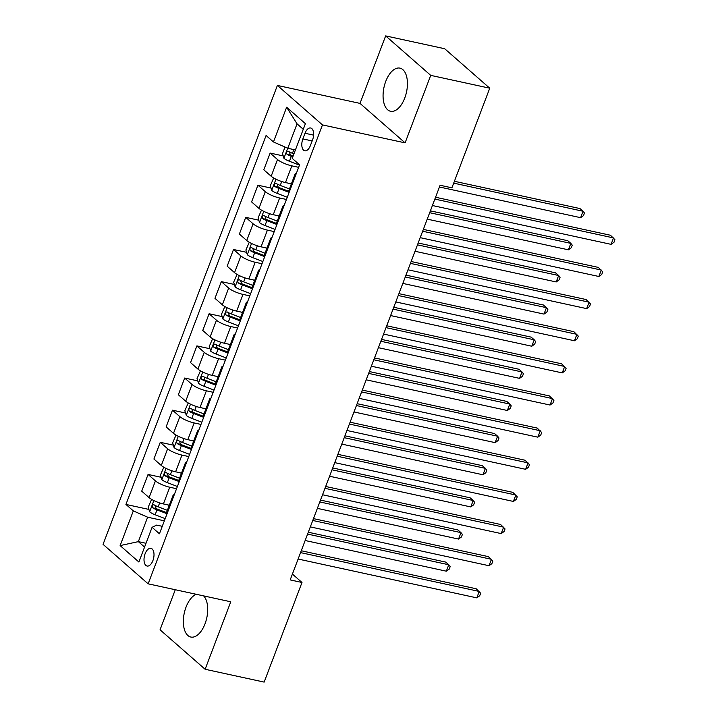 <?xml version="1.0" encoding="UTF-8"?>
<svg xmlns="http://www.w3.org/2000/svg" width="718" height="718" viewBox="0 0 718 718"><rect width="100%" height="100%" fill="white"/><g stroke="black" fill="none" stroke-linecap="round" stroke-linejoin="round"><path stroke-width="1.08" d="M196.274 594.289A22.079 11.506 -77.7 0 0 186.025 607.15A22.079 11.506 -77.7 0 0 190.844 637.045A22.079 11.506 -77.7 0 0 205.034 623.789A22.079 11.506 -77.7 0 0 203.643 595.895M404.755 98.025A22.079 11.506 -77.7 0 0 399.944 68.129A22.079 11.506 -77.7 0 0 385.745 81.385A22.079 11.506 -77.7 0 0 390.565 111.272A22.079 11.506 -77.7 0 0 404.755 98.025M152.907 560.596A9.056 4.721 -77.7 0 0 150.933 548.328A9.056 4.721 -77.7 0 0 145.108 553.766A9.056 4.721 -77.7 0 0 147.082 566.035A9.056 4.721 -77.7 0 0 152.907 560.596M175.273 589.729L160.051 629.803L205.133 669.275L264.152 682.1L301.991 582.477L292.406 574.077M277.39 85.433L103.06 544.361L148.141 583.833L322.472 124.905L277.39 85.433L360.014 103.392L405.096 142.864L430.728 75.372L385.656 35.9L360.014 103.392M385.656 35.9L444.675 48.725L489.748 88.197L430.728 75.372M489.748 88.197L451.909 187.829L440.107 185.262L290.189 579.911L301.991 582.477M305.006 133.261L302.861 138.915A8.778 4.568 -77.7 0 0 304.773 150.798A8.778 4.568 -77.7 0 0 310.409 145.53L312.563 139.875A8.778 4.568 -77.7 0 0 310.652 127.992A8.778 4.568 -77.7 0 0 305.006 133.261L313.595 135.128M303.265 129.285L297.055 123.846L287.774 148.267L273.459 141.949L266.082 135.496L125.937 504.431L148.922 509.43M273.459 141.949L286.644 107.242L305.401 123.667L292.217 158.373L299.594 164.835L159.441 533.77L152.072 527.317L138.888 562.023L120.13 545.59L133.315 510.884L125.937 504.431M205.133 669.275L230.765 601.783L148.141 583.833M405.096 142.864L322.472 124.905M152.072 527.317L156.641 525.1L162.277 526.321M146.005 543.293L138.35 541.632L144.569 547.071M295.43 149.927L287.774 148.267M298.643 167.33L291.831 165.849A11.317 2.675 -159.2 0 1 277.516 159.531L270.139 153.078L283.215 155.914M291.391 183.844L285.477 182.56A11.317 2.675 -159.2 0 1 271.162 176.242L263.793 169.789L270.139 153.078M286.437 199.469L279.625 197.988A11.317 2.675 -159.2 0 1 265.301 191.67L257.933 185.208L271 188.053M279.185 215.983L273.271 214.7A11.317 2.675 -159.2 0 1 258.956 208.382L251.587 201.92L257.933 185.208M274.222 231.6L267.41 230.119A11.317 2.675 -159.2 0 1 253.095 223.801L245.727 217.348L258.794 220.193M266.979 248.123L261.065 246.83A11.317 2.675 -159.2 0 1 246.75 240.512L239.381 234.059L245.727 217.348M262.016 263.739L255.204 262.258A11.317 2.675 -159.2 0 1 240.889 255.94L233.521 249.487L246.588 252.323M254.764 280.253L248.859 278.97A11.317 2.675 -159.2 0 1 234.544 272.652L227.166 266.199L233.521 249.487M249.81 295.879L242.998 294.398A11.317 2.675 -159.2 0 1 228.683 288.08L221.306 281.627L234.382 284.463M242.558 312.393L236.653 311.109A11.317 2.675 -159.2 0 1 222.329 304.791L214.96 298.338L221.306 281.627M237.604 328.018L230.792 326.537A11.317 2.675 -159.2 0 1 216.477 320.219L209.1 313.757L222.176 316.602M230.352 344.532L224.438 343.249A11.317 2.675 -159.2 0 1 210.123 336.93L202.754 330.468L209.1 313.757M225.398 360.149L218.577 358.677A11.317 2.675 -159.2 0 1 204.262 352.35L196.894 345.896L209.961 348.742M218.146 376.672L212.232 375.388A11.317 2.675 -159.2 0 1 197.917 369.061L190.548 362.608L196.894 345.896M213.183 392.288L206.371 390.807A11.317 2.675 -159.2 0 1 192.056 384.489L184.688 378.036L197.755 380.881M205.931 408.802L200.026 407.519A11.317 2.675 -159.2 0 1 185.711 401.2L178.342 394.747L184.688 378.036M200.977 424.428L194.165 422.947A11.317 2.675 -159.2 0 1 179.85 416.628L172.482 410.175L185.549 413.012M193.725 440.942L187.82 439.658A11.317 2.675 -159.2 0 1 173.505 433.34L166.127 426.887L172.482 410.175M188.771 456.567L181.959 455.086A11.317 2.675 -159.2 0 1 167.644 448.768L160.267 442.315L173.343 445.151M181.519 473.081L175.614 471.798A11.317 2.675 -159.2 0 1 161.29 465.479L153.921 459.026L160.267 442.315M176.565 488.707L169.753 487.226A11.317 2.675 -159.2 0 1 155.438 480.907L148.061 474.445L161.137 477.29M169.313 505.221L163.399 503.937A11.317 2.675 -159.2 0 1 149.084 497.619L141.715 491.157L148.061 474.445M164.359 520.837L147.63 517.202L138.35 541.632L120.13 545.59M295.619 175.3A11.317 2.675 -159.2 0 1 295.134 173.989A11.317 2.675 -159.2 0 1 296.363 173.325M289.264 192.011A11.317 2.675 -159.2 0 1 288.789 190.701L295.134 173.989M283.404 207.439A11.317 2.675 -159.2 0 1 282.928 206.129A11.317 2.675 -159.2 0 1 284.157 205.465M277.058 224.151A11.317 2.675 -159.2 0 1 276.583 222.84L282.928 206.129M271.198 239.57A11.317 2.675 -159.2 0 1 270.722 238.268A11.317 2.675 -159.2 0 1 271.942 237.604M264.852 256.281A11.317 2.675 -159.2 0 1 264.368 254.98L270.722 238.268M258.992 271.709A11.317 2.675 -159.2 0 1 258.507 270.399A11.317 2.675 -159.2 0 1 259.736 269.744M252.646 288.421A11.317 2.675 -159.2 0 1 252.162 287.11L258.507 270.399M246.786 303.849A11.317 2.675 -159.2 0 1 246.301 302.538A11.317 2.675 -159.2 0 1 247.53 301.883M240.431 320.56A11.317 2.675 -159.2 0 1 239.956 319.25L246.301 302.538M234.571 335.988A11.317 2.675 -159.2 0 1 234.095 334.678A11.317 2.675 -159.2 0 1 235.324 334.014M228.225 352.7A11.317 2.675 -159.2 0 1 227.75 351.389L234.095 334.678M222.365 368.128A11.317 2.675 -159.2 0 1 221.889 366.817A11.317 2.675 -159.2 0 1 223.118 366.153M216.019 384.839A11.317 2.675 -159.2 0 1 215.535 383.529L221.889 366.817M210.159 400.258A11.317 2.675 -159.2 0 1 209.683 398.948A11.317 2.675 -159.2 0 1 210.904 398.293M203.813 416.97A11.317 2.675 -159.2 0 1 203.329 415.659L209.683 398.948M197.953 432.398A11.317 2.675 -159.2 0 1 197.468 431.087A11.317 2.675 -159.2 0 1 198.698 430.432M191.607 449.109A11.317 2.675 -159.2 0 1 191.123 447.799L197.468 431.087M185.747 464.537A11.317 2.675 -159.2 0 1 185.262 463.227A11.317 2.675 -159.2 0 1 186.492 462.563M179.392 481.248A11.317 2.675 -159.2 0 1 178.917 479.938L185.262 463.227M173.532 496.676A11.317 2.675 -159.2 0 1 173.056 495.366A11.317 2.675 -159.2 0 1 174.286 494.702M133.315 510.884L147.63 517.202M167.186 513.388A11.317 2.675 -159.2 0 1 166.711 512.078L173.056 495.366M297.055 123.846L286.644 107.242M434.848 199.092L613.513 237.918L611.072 244.353L432.407 205.519M435.548 197.244L610.471 235.253L614.94 239.713L613.962 242.289L611.072 244.353M285.001 147.046L282.506 153.634L283.969 158.337A7.503 1.777 20.8 0 0 289.426 161.263L299.478 165.122M439.443 187.003L580.62 217.68L583.061 211.254L580.009 208.579L454.395 181.286M293.94 153.858L292.45 153.293A7.503 1.777 -159.2 0 1 288.196 151.229C286.482 151.345 286.087 152.378 287.029 154.316A7.503 1.777 20.8 0 0 291.284 156.371L292.764 156.946M293.07 156.129L291.643 155.582A3.823 0.906 -159.2 0 1 290.422 155.052L289.668 152.817M580.62 217.68L583.501 215.615L584.479 213.049L583.061 211.254L453.686 183.135M422.642 231.232L601.307 270.058L598.866 276.484L420.201 237.658M423.342 229.383L598.265 267.392L602.734 271.853L601.756 274.429L598.866 276.484M410.436 263.371L589.101 302.197L586.66 308.623L407.995 269.797M411.136 261.514L586.059 299.532L590.519 303.992L589.55 306.559L586.66 308.623M398.221 295.511L576.895 334.337L574.454 340.763L395.78 301.937M398.93 293.653L573.844 331.671L578.313 336.132L577.335 338.699L574.454 340.763M273.693 177.992L270.3 185.765L271.754 190.476A7.503 1.777 20.8 0 0 277.22 193.393L287.272 197.253M289.803 183.503L291.302 184.077M427.237 219.134L568.405 249.819L570.846 243.384L567.803 240.718L430.378 210.859M289.444 188.96L280.244 185.423A7.503 1.777 -159.2 0 1 275.99 183.368C274.276 183.485 273.881 184.517 274.814 186.456A7.503 1.777 20.8 0 0 279.078 188.511L289.13 192.37M288.824 191.32L279.437 187.721A3.823 0.906 -159.2 0 1 278.216 187.192L277.462 184.957M568.405 249.819L571.295 247.755L572.273 245.179L570.846 243.384L429.678 212.707M261.487 210.132L258.085 217.904L259.548 222.607A7.503 1.777 20.8 0 0 265.014 225.533L275.066 229.392M277.597 215.633L279.096 216.208M415.031 251.273L556.199 281.95L558.64 275.524L555.597 272.858L418.172 242.998M277.238 221.099L268.038 217.563A7.503 1.777 -159.2 0 1 263.784 215.508C262.07 215.624 261.675 216.656 262.608 218.586A7.503 1.777 20.8 0 0 266.863 220.65L276.924 224.51M276.618 223.46L267.222 219.852A3.823 0.906 -159.2 0 1 266.01 219.331L265.247 217.087M556.199 281.95L559.089 279.894L560.067 277.319L558.64 275.524L417.472 244.847M249.272 242.271L245.879 250.044L247.342 254.746A7.503 1.777 20.8 0 0 252.799 257.672L262.86 261.531M265.391 247.773L266.89 248.347M402.816 283.413L543.993 314.089L546.434 307.663L543.391 304.997L405.966 275.129M265.032 253.23L255.832 249.702A7.503 1.777 -159.2 0 1 251.569 247.638C249.855 247.764 249.469 248.787 250.403 250.726A7.503 1.777 20.8 0 0 254.657 252.79L264.718 256.649M264.412 255.599L255.016 251.991A3.823 0.906 -159.2 0 1 253.795 251.462L253.041 249.227M543.993 314.089L546.883 312.025L547.852 309.458L546.434 307.663L405.257 276.986M386.015 327.641L564.68 366.467L562.239 372.902L383.574 334.076M386.724 325.792L561.638 363.802L566.107 368.271L565.129 370.838L562.239 372.902M237.066 274.411L233.673 282.183L235.136 286.886A7.503 1.777 20.8 0 0 240.593 289.812L250.654 293.671M253.185 279.912L254.684 280.487M390.61 315.552L531.787 346.229L534.228 339.802L531.176 337.137L393.76 307.268M252.826 285.369L243.626 281.842A7.503 1.777 -159.2 0 1 239.363 279.778C237.649 279.903 237.263 280.926 238.196 282.865A7.503 1.777 20.8 0 0 242.451 284.92L252.503 288.78M252.197 287.738L242.81 284.131A3.823 0.906 -159.2 0 1 241.589 283.601L240.835 281.366M531.787 346.229L534.668 344.164L535.646 341.597L534.228 339.802L393.051 309.126M373.809 359.781L552.474 398.607L550.033 405.033L371.368 366.207M374.509 357.932L549.432 395.941L553.901 400.402L552.923 402.977L550.033 405.033M224.86 306.541L221.467 314.322L222.921 319.025A7.503 1.777 20.8 0 0 228.387 321.951L238.439 325.81M240.97 312.052L242.469 312.626M378.404 347.683L519.581 378.368L522.022 371.942L518.97 369.267L381.545 339.408M240.62 317.509L231.411 313.981A7.503 1.777 -159.2 0 1 227.157 311.917C225.443 312.034 225.048 313.066 225.982 315.005A7.503 1.777 20.8 0 0 230.245 317.06L240.297 320.919M239.991 319.869L230.604 316.27A3.823 0.906 -159.2 0 1 229.383 315.74L228.629 313.506M519.581 378.368L522.462 376.304L523.44 373.737L522.022 371.942L380.845 341.256M361.603 391.92L540.268 430.746L537.827 437.172L359.162 398.346M362.303 390.071L537.226 428.081L541.695 432.541L540.717 435.117L537.827 437.172M212.654 338.681L209.252 346.453L210.715 351.165A7.503 1.777 20.8 0 0 216.181 354.082L226.233 357.941M228.764 344.182L230.263 344.766M366.198 379.822L507.366 410.499L509.807 404.072L506.764 401.407L369.339 371.547M228.405 349.648L219.205 346.112A7.503 1.777 -159.2 0 1 214.951 344.057C213.237 344.173 212.842 345.205 213.776 347.135A7.503 1.777 20.8 0 0 218.039 349.199L228.091 353.059M227.786 352.008L218.398 348.409A3.823 0.906 -159.2 0 1 217.177 347.88L216.414 345.645M507.366 410.499L510.256 408.443L511.234 405.867L509.807 404.072L368.639 373.396M349.397 424.06L528.062 462.886L525.621 469.312L346.947 430.486M350.097 422.202L525.011 460.22L529.48 464.681L528.511 467.247L525.621 469.312M200.448 370.82L197.046 378.592L198.509 383.295A7.503 1.777 20.8 0 0 203.975 386.221L214.027 390.08M216.558 376.322L218.057 376.896M353.983 411.961L495.16 442.638L497.601 436.212L494.558 433.546L357.133 403.678M216.199 381.788L206.999 378.251A7.503 1.777 -159.2 0 1 202.745 376.187C201.022 376.313 200.636 377.345 201.57 379.275A7.503 1.777 20.8 0 0 205.824 381.339L215.885 385.198M215.579 384.148L206.183 380.54A3.823 0.906 -159.2 0 1 204.971 380.01L204.208 377.776M495.16 442.638L498.05 440.583L499.028 438.007L497.601 436.212L356.433 405.535M337.182 456.199L515.856 495.025L513.415 501.451L334.741 462.625M337.891 454.341L512.805 492.351L517.274 496.82L516.296 499.387L513.415 501.451M188.233 402.96L184.84 410.732L186.303 415.435A7.503 1.777 20.8 0 0 191.76 418.361L201.821 422.22M204.352 408.461L205.851 409.036M341.777 444.101L482.954 474.777L485.395 468.351L482.352 465.686L344.927 435.817M203.993 413.918L194.793 410.391A7.503 1.777 -159.2 0 1 190.53 408.327C188.816 408.452 188.43 409.475 189.364 411.414A7.503 1.777 20.8 0 0 193.618 413.478L203.67 417.337M203.373 416.287L193.977 412.679A3.823 0.906 -159.2 0 1 192.756 412.15L192.002 409.915M482.954 474.777L485.844 472.713L486.813 470.146L485.395 468.351L344.218 437.675M324.976 488.33L503.641 527.156L501.2 533.591L322.535 494.756M325.685 486.481L500.599 524.49L505.068 528.951L504.09 531.526L501.2 533.591M176.027 435.099L172.634 442.871L174.097 447.574A7.503 1.777 20.8 0 0 179.554 450.5L189.615 454.359M192.146 440.601L193.645 441.175M329.571 476.24L470.748 506.917L473.189 500.491L470.137 497.825L332.712 467.956M191.787 446.058L182.587 442.53A7.503 1.777 -159.2 0 1 178.324 440.466C176.61 440.592 176.224 441.615 177.158 443.553A7.503 1.777 20.8 0 0 181.412 445.609L191.464 449.468M191.159 448.427L181.771 444.819A3.823 0.906 -159.2 0 1 180.55 444.289L179.796 442.055M470.748 506.917L473.629 504.853L474.607 502.286L473.189 500.491L332.012 469.805M312.77 520.469L491.435 559.295L488.994 565.721L310.329 526.895M313.47 518.62L488.393 556.63L492.862 561.09L491.884 563.666L488.994 565.721M163.821 467.23L160.428 475.002L161.882 479.714A7.503 1.777 20.8 0 0 167.348 482.631L177.4 486.49M179.931 472.74L181.43 473.315M317.365 508.371L458.533 539.056L460.974 532.621L457.931 529.956L320.506 500.096M179.581 478.197L170.372 474.661A7.503 1.777 -159.2 0 1 166.118 472.606C164.404 472.722 164.009 473.754 164.943 475.693A7.503 1.777 20.8 0 0 169.206 477.748L179.258 481.607M178.953 480.557L169.565 476.958A3.823 0.906 -159.2 0 1 168.344 476.429L167.59 474.194M458.533 539.056L461.423 536.992L462.401 534.416L460.974 532.621L319.806 501.945M300.564 552.609L479.229 591.435L476.788 597.861L298.123 559.035M301.264 550.751L476.187 588.769L480.656 593.23L479.678 595.796L476.788 597.861M151.615 499.369L148.213 507.141L149.676 511.844A7.503 1.777 20.8 0 0 155.142 514.77L165.194 518.629M167.725 504.871L169.224 505.445M305.159 540.51L446.327 571.187L448.768 564.761L445.725 562.095L308.3 532.235M167.366 510.336L158.166 506.8A7.503 1.777 -159.2 0 1 153.912 504.745C152.198 504.862 151.803 505.894 152.737 507.823A7.503 1.777 20.8 0 0 157 509.888L167.052 513.747M166.747 512.697L157.359 509.098A3.823 0.906 -159.2 0 1 156.138 508.568L155.375 506.325M446.327 571.187L449.217 569.132L450.195 566.556L448.768 564.761L307.6 534.084M285.477 182.56L291.831 165.849M273.271 214.7L279.625 197.988M261.065 246.83L267.41 230.119M248.859 278.97L255.204 262.258M236.653 311.109L242.998 294.398M224.438 343.249L230.792 326.537M212.232 375.388L218.577 358.677M200.026 407.519L206.371 390.807M187.82 439.658L194.165 422.947M175.614 471.798L181.959 455.086M163.399 503.937L169.753 487.226M271.162 176.242L277.516 159.531M258.956 208.382L265.301 191.67M246.75 240.512L253.095 223.801M234.544 272.652L240.889 255.94M222.329 304.791L228.683 288.08M210.123 336.93L216.477 320.219M197.917 369.061L204.262 352.35M185.711 401.2L192.056 384.489M173.505 433.34L179.85 416.628M161.29 465.479L167.644 448.768M149.084 497.619L155.438 480.907M312.159 140.934L302.861 138.915M287.721 148.24L283.924 158.22M291.284 156.371L289.426 161.263M293.859 149.586L292.45 153.293M290.422 155.052L287.029 154.316M275.954 179.204L271.718 190.351M279.078 188.511L277.22 193.393M281.725 181.528L280.244 185.423M278.216 187.192L274.814 186.456M263.748 211.334L259.512 222.49M266.863 220.65L265.014 225.533M269.519 213.659L268.038 217.563M266.01 219.331L262.608 218.586M251.542 243.474L247.306 254.63M254.657 252.79L252.799 257.672M257.313 245.798L255.832 249.702M253.795 251.462L250.403 250.726M239.336 275.613L235.1 286.769M242.451 284.92L240.593 289.812M245.107 277.938L243.626 281.842M241.589 283.601L238.196 282.865M227.121 307.753L222.885 318.909M230.245 317.06L228.387 321.951M232.901 310.077L231.411 313.981M229.383 315.74L225.982 315.005M214.915 339.892L210.679 351.039M218.039 349.199L216.181 354.082M220.686 342.217L219.205 346.112M217.177 347.88L213.776 347.135M202.709 372.023L198.473 383.179M205.824 381.339L203.975 386.221M208.48 374.347L206.999 378.251M204.971 380.01L201.57 379.275M190.503 404.162L186.267 415.318M193.618 413.478L191.76 418.361M196.274 406.487L194.793 410.391M192.756 412.15L189.364 411.414M178.297 436.302L174.052 447.458M181.412 445.609L179.554 450.5M184.068 438.626L182.587 442.53M180.55 444.289L177.158 443.553M166.082 468.441L161.846 479.597M169.206 477.748L167.348 482.631M171.853 470.766L170.372 474.661M168.344 476.429L164.943 475.693M153.876 500.572L149.64 511.728M157 509.888L155.142 514.77M159.647 502.905L158.166 506.8M156.138 508.568L152.737 507.823"/></g></svg>
